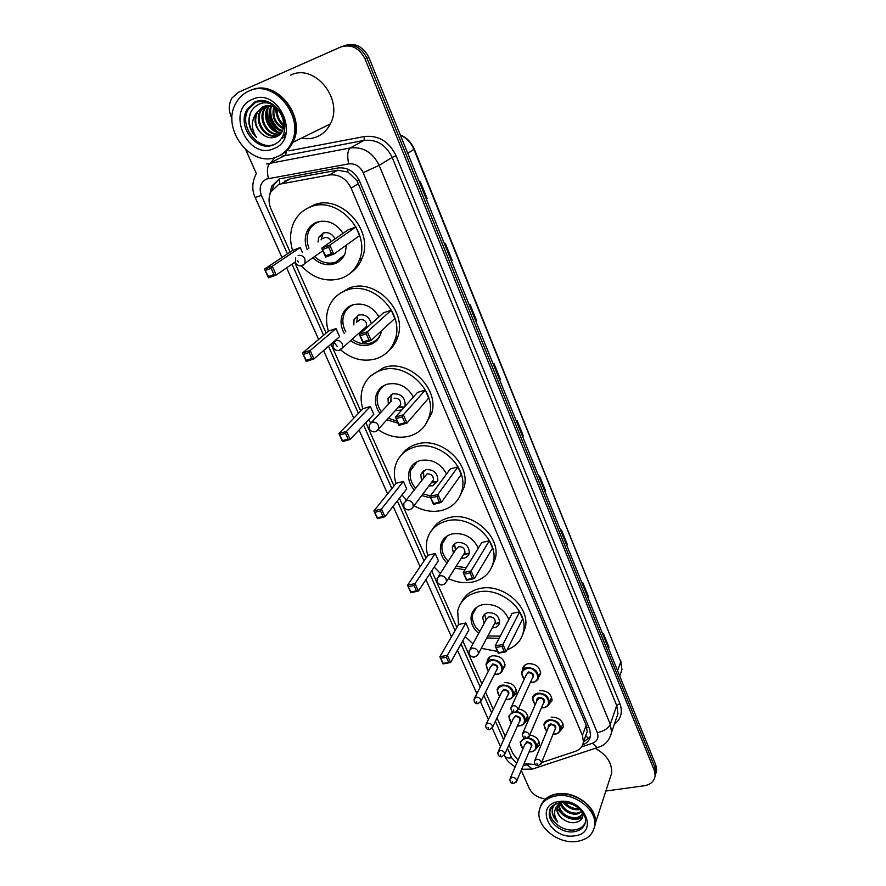 <?xml version="1.0" encoding="UTF-8"?>
<svg xmlns="http://www.w3.org/2000/svg" width="886" height="886" viewBox="0 0 886 886"><rect width="100%" height="100%" fill="white"/><g stroke="black" fill="none" stroke-linecap="round" stroke-linejoin="round"><path stroke-width="1.33" d="M522.53 670.215L522.607 669.03C523.172 666.172 525.055 664.378 528.233 663.669C535.919 663.625 540.05 667.014 540.626 673.825L538.367 677.768M539.795 690.604C547.382 690.615 551.48 693.937 552.1 700.582L547.936 705.577M551.181 717.162C558.678 717.206 562.754 720.462 563.418 726.952L559.542 731.803M487.145 661.986L487.245 660.878C487.854 658.165 489.659 656.46 492.671 655.773C500.391 655.773 504.477 659.217 504.942 666.128L502.539 670.015M504.4 682.585C512.019 682.619 516.084 685.997 516.604 692.73L512.219 697.614M518.321 708.9C524.722 710.162 527.978 713.518 528.1 718.967L524.014 723.718M529.773 734.97C536.052 736.255 539.275 739.544 539.419 744.827L535.598 749.456M588.891 738.691L585.746 735.867L587.185 731.626L586.178 725.269L356.958 180.6L347.976 172.05L337.599 170.201L290.553 178.695L284.351 181.32M541.601 762.558L575.213 751.394C580.02 749.656 582.767 746.477 583.431 741.848L582.412 735.435L351.133 188.164C346.26 178.451 338.995 174.044 329.37 174.952L278.857 184.321L270.872 191.841C268.414 197.246 268.458 202.983 271.005 209.041L290.121 252.078M508.985 744.849L512.772 753.388L518.077 760.133M524.102 763.61L535.31 764.585M294.684 262.356L326.114 333.125M330.999 344.133L360.713 411.015M365.896 422.688L393.982 485.938M399.442 498.209L426.011 558.047M431.715 570.872L456.866 627.498M462.78 640.833L481.873 683.815M485.539 692.077L493.269 709.476M497.002 717.87L505.197 736.321M582.667 744.849C587.307 743.055 589.954 739.899 590.585 735.38L589.578 729.056L359.517 181.076C354.688 171.419 347.478 167.055 337.898 167.975L279.5 178.85L271.648 186.204L269.776 194.687M272.334 189.405L273.829 185.019L279.123 179.016M232.021 118.768L231.301 117.14C228.444 110.185 228.677 103.795 231.988 97.981L238.467 92.277L340.512 47.091C351.111 43.802 359.306 47.789 365.11 59.074L654.267 770.277L655.164 775.56C654.422 781.186 650.778 784.586 644.233 785.771L605.847 791.032M543.982 798.751C536.982 797.367 532.021 793.812 529.108 788.053L521.245 770.355M256.353 173.59L245.865 149.956M342.505 46.36C353.071 43.082 361.244 47.058 367.025 58.31L655.02 767.586L655.917 772.858L655.097 776.202L655.917 772.858L655.02 767.586L367.025 58.31C361.244 47.058 353.071 43.082 342.505 46.36L342.505 46.36M590.408 736.521L583.387 742.224M344.455 45.651L344.477 45.64C355.009 42.362 363.16 46.327 368.919 57.546L655.773 764.895L656.659 770.155L655.85 773.5M566.752 545.388L567.361 544.536L566.841 545.599M560.96 531.113L561.491 530.072L567.361 544.536M587.905 597.552L588.481 596.666L588.005 597.784M582.29 583.697L582.778 582.589L588.481 596.666M608.494 648.308L609.036 647.378L608.593 648.563M603.034 634.852L603.488 633.678L609.036 647.378M499.582 379.762L500.291 379.053L499.649 379.906M493.247 364.124L493.912 363.293L500.291 379.053M475.871 321.286L476.624 320.632L475.926 321.408M469.325 305.149L470.045 304.407L476.624 320.632M451.45 261.06L452.237 260.462L451.483 261.149M444.694 244.403L445.459 243.739L452.237 260.462M426.277 198.996L427.107 198.464L426.31 199.062M419.311 181.796L420.119 181.231L427.107 198.464M545.001 491.741L545.643 490.933L545.078 491.929M539.031 477.033L539.607 476.048L545.643 490.933M522.618 436.554L523.294 435.801L522.685 436.72M516.472 421.393L517.081 420.485L523.294 435.801M290.586 75.155C314.585 62.884 344.1 99.487 330.301 123.962C327.222 130.054 322.725 134.34 316.834 136.832C311.961 138.803 306.844 139.224 301.484 138.105M283.553 127.008L280.009 122.091M276.853 115.59L274.76 107.35M277.296 156.656C251.402 168.993 220.149 128.47 236.163 102.721C239.176 97.416 243.351 93.551 248.667 91.147C273.84 78.223 305.57 117.218 291.339 143.078C288.16 149.524 283.487 154.042 277.296 156.656M256.696 101.491L258.369 100.86M280.419 133.631L278.337 134.794M256.397 112.843C253.396 121.061 255.378 128.193 262.345 134.24L262.732 134.528C266.808 137.629 270.983 138.515 275.28 137.164C294.13 130.995 277.96 95.622 259.465 104.061C251.746 107.649 248.268 114.25 249.021 123.852C250.085 129.312 252.621 133.897 256.619 137.585C251.037 129.112 250.959 120.861 256.397 112.843L262.865 106.697C269.089 104.526 274.726 106.054 279.799 111.304M281.394 132.357L277.44 135.215C266.398 140.597 252.931 122.401 260.406 110.728L264.947 106.01M278.304 134.816C267.262 140.132 253.872 121.98 261.337 110.34L265.446 105.899M279.965 133.731C268.945 136.566 258.214 119.466 264.992 108.812L267.483 105.667M279.566 134.03C268.491 137.463 257.139 120.086 264.072 109.199L266.963 105.7M281.427 132.302C270.894 132.911 262.444 117.052 268.602 107.306L269.643 105.755M281.084 132.69C270.396 133.841 261.392 117.65 267.705 107.682L269.089 105.7M282.457 130.43C273.121 128.946 266.819 115.014 271.947 106.22M282.213 130.951C272.412 129.921 265.612 115.191 271.293 106.176L271.36 106.065M283.332 127.983C275.468 123.464 272.5 116.531 274.438 107.184M283.132 128.658C274.538 124.118 271.426 116.863 273.796 106.885M283.686 120.839L279.843 111.359M284.683 125.258C279.334 121.349 276.864 115.9 277.252 108.934M283.764 125.613C278.193 121.426 275.767 115.678 276.51 108.391M275.247 144.03C258.49 152.115 238.168 125.967 248.379 109.233L256.397 101.624M262.345 134.24C255.511 127.805 253.95 120.352 257.638 111.891L256.707 112.278M250.561 90.394C275.723 78.201 306.667 116.908 292.601 142.469C289.644 148.471 285.347 152.824 279.688 155.526M251.391 90.073C276.554 78.566 306.8 117.03 292.878 142.325C290.021 148.139 285.89 152.414 280.474 155.139M256.619 137.585C249.808 130.275 247.759 122.013 250.494 112.799M285.923 132.645L284.118 135.636M285.115 136.522L282.623 138.094M284.96 136.931L284.173 137.208M277.695 131.726C270.119 126.177 266.83 118.547 267.838 108.834M285.203 136.3L282.645 138.072M284.949 136.976L283.963 137.341M276.022 131.073C269.765 125.934 266.819 119.134 267.173 110.672M279.4 129.378C273.287 124.306 270.385 117.617 270.706 109.31M271.393 105.5L271.659 104.626M292.624 250.417C289.6 240.737 289.932 231.6 293.598 223.017C297.087 215.453 302.602 210.148 310.166 207.114C337.156 194.964 371.455 232.243 359.339 260.141C355.829 269.123 349.76 275.203 341.132 278.392C326.425 282.612 313.135 278.403 301.284 265.778M298.372 262.012L297.375 260.506M306.999 208.553L313.301 205.198C340.18 193.093 374.291 230.183 362.208 257.97C359.827 264.238 356.006 269.167 350.756 272.777M337.079 262.633L336.381 262.455M307.165 249.376C304.718 243.229 304.629 237.359 306.899 231.767C308.937 227.204 312.215 224.036 316.734 222.242C327.255 219.329 336.015 223.028 343.048 233.339M346.481 245.012L345.13 253.363C343.081 258.391 339.615 261.835 334.742 263.674C327.111 266.01 319.935 264.194 313.212 258.203M300.243 247.559L292.768 250.328L264.515 269.089L272.246 266.254L300.243 247.559L302.447 252.565M355.884 226.971L348.065 229.862L321.729 248.102L329.825 245.134L355.884 226.971L359.561 235.632L333.734 254.16L325.649 257.095L321.729 248.102L325.705 255.777L331.486 253.673L328.684 247.227L322.903 249.343M271.127 268.303L272.246 266.254L276.188 275.025L268.469 277.827L264.515 269.089L268.425 276.576L273.951 274.571L271.127 268.303L265.601 270.319M273.951 274.571L276.188 275.025L295.104 262.057M328.684 247.227L329.825 245.134L333.734 254.16L331.486 253.673M325.705 255.777L325.649 257.095M268.425 276.576L268.469 277.827M344.433 254.946L335.716 262.156C328.385 264.416 321.474 262.688 314.973 256.973M308.948 248.169C306.634 242.266 306.578 236.628 308.76 231.268C310.731 226.838 313.91 223.759 318.295 222.032L321.452 221.179M335.096 238.843C332.139 233.694 328.13 231.767 323.08 233.051L318.683 237.348L318.041 242M341.642 259.055L341.088 259.011M331.154 241.579C329.758 238.29 327.51 236.983 324.431 237.669L322.836 238.744M323.18 233.018L321.097 239.918M540.792 805.662C543.45 799.15 548.988 795.196 557.405 793.823C575.457 790.655 597.596 807.822 595.392 823.227L594.584 827.037M540.427 806.67C542.442 800.9 546.85 796.99 553.639 794.93L557.272 794.177C567.295 793.114 576.576 795.949 585.092 802.683C592.324 809.029 595.713 816.006 595.27 823.603L594.229 828.056M576.62 841.49C558.224 844.292 536.429 826.815 539.109 811.354C540.615 802.805 546.463 797.621 556.663 795.805C574.737 792.66 596.931 809.848 594.727 825.276C593.332 834.39 587.296 839.795 576.62 841.49M585.314 822.729C583.376 826.749 579.765 829.141 574.46 829.916C562.544 831.799 548.334 820.469 550.029 810.413L550.483 808.364M582.346 813.492C581.039 816.039 578.636 817.479 575.136 817.778C565.8 817.235 560.34 812.683 558.756 804.134M582.523 812.207L582.501 812.54C581.947 816.261 579.366 818.398 574.726 818.941C564.98 818.254 559.52 813.47 558.368 804.599M581.903 811.399L576.72 813.193C569.078 813.049 563.784 809.483 560.838 802.506M582.268 811.864L576.332 814.334C568.203 814.101 562.832 810.247 560.218 802.771M579.134 808.553L578.303 808.652C573.02 808.763 568.535 806.714 564.847 802.495M580.075 809.416L577.905 809.782C571.991 809.848 567.217 807.39 563.574 802.417M555.644 803.846C553.196 806.094 552.044 808.885 552.166 812.218C552.631 815.851 554.514 819.129 557.792 822.064C553.229 815.198 553.562 809.206 558.8 804.089L556.862 808.276C556.585 812.13 558.39 815.552 562.267 818.553L562.599 818.797C566.065 821.51 569.809 822.806 573.851 822.706C580.529 821.887 583.542 818.575 582.899 812.739M562.267 818.553C558.534 815.33 556.829 811.642 557.161 807.478L556.862 808.276M558.8 804.089L560.528 802.55M595.204 748.327C606.5 754.562 612.005 762.78 611.717 772.969L609.513 779.746M557.792 822.064C553.883 818.199 552.078 813.957 552.399 809.35M582.567 817.324L575.08 818.908M563.574 809.029L559.188 803.668M565.346 804.654L563.064 802.406M582.301 817.933C572.345 821.333 563.939 818.121 557.084 808.32M328.429 331.187C325.849 322.925 325.926 315.039 328.684 307.531C332.017 299.169 337.898 293.432 346.315 290.331C372.12 279.821 404.957 313.101 395.123 339.504C391.834 349.173 385.488 355.607 376.063 358.797C363.515 362.186 351.698 359.207 340.612 349.848M337.433 346.681L333.645 341.841M339.294 293.886L349.206 288.028C374.911 277.551 407.571 310.665 397.748 336.957C395.998 342.439 393.03 346.991 388.854 350.601M375.033 341.974L373.648 341.786M344.2 333.269C340.844 327.155 340.18 321.109 342.206 315.106C344.133 310.089 347.611 306.678 352.628 304.862C363.481 302.292 372.264 306.279 378.986 316.823M381.523 330.788L380.825 333.701C378.909 339.15 375.276 342.804 369.916 344.654C363.326 346.537 356.947 345.241 350.767 340.756M335.993 328.595L328.562 331.076L302.48 353.027L310.166 350.513L335.993 328.595L339.571 336.702L313.954 358.93L306.268 361.41L302.48 353.027L306.29 360.314L311.783 358.531L309.081 352.528L303.588 354.322M391.28 310.178L383.516 312.769L359.351 334.387L367.38 331.752L391.28 310.178L394.813 318.495L371.134 340.401L363.105 343.004L359.351 334.387L363.216 341.852L368.964 339.991L366.283 333.812L360.536 335.694M309.081 352.528L310.166 350.513L313.954 358.93L311.783 358.531M366.283 333.812L367.38 331.752L371.134 340.401L368.964 339.991M363.216 341.852L363.105 343.004M306.29 360.314L306.268 361.41M380.57 334.421C378.499 338.651 375.243 341.509 370.813 343.004C364.478 344.831 358.332 343.602 352.362 339.327M345.817 331.862C342.638 325.982 342.018 320.156 343.967 314.397C345.839 309.535 349.217 306.224 354.079 304.463L354.334 304.374M371.356 323.645C369.329 316.878 365.11 314.009 358.675 315.051L354.023 319.647L353.835 324.896M360.27 332.272L361.311 332.627M365.497 328.894L364.534 328.706L366.571 326.402C366.882 321.618 364.689 319.337 359.982 319.558L357.689 321.552M357.767 315.427L356.648 322.46M363.05 329.791L364.091 330.146M362.839 408.811C360.624 401.723 360.547 394.89 362.618 388.334C365.741 379.374 371.876 373.349 381.046 370.259C405.832 361.156 437.319 391.235 429.3 416.143C426.288 426.31 419.731 432.955 409.631 436.067C398.877 438.769 388.445 436.654 378.322 429.743M370.702 422.766L368.476 419.931M370.891 375.852L383.704 367.612C408.402 358.52 439.711 388.456 431.715 413.264L424.892 425.535M379.806 390.061L379.684 388.899M379.895 413.363C375.708 407.383 374.49 401.247 376.251 394.946C378.045 389.596 381.667 386.03 387.116 384.225C398.29 381.999 407.073 386.241 413.452 396.972M370.359 406.486L362.961 408.69L338.906 433.575L346.548 431.349L370.359 406.486L373.792 414.271L350.18 439.423L342.55 441.627L338.906 433.575L342.627 440.674L348.087 439.102L345.485 433.332L340.025 434.926M398.058 423.187L386.905 419.798M425.269 390.084L417.572 392.387L395.411 417.107L403.385 414.781L425.269 390.084L428.669 398.08L406.984 423.065L399.01 425.369L395.411 417.107L399.187 424.372L404.88 422.722L402.31 416.808L396.607 418.458M345.485 433.332L346.548 431.349L350.18 439.423L348.087 439.102M402.31 416.808L403.385 414.781L406.984 423.065L404.88 422.722M399.187 424.372L399.01 425.369M342.627 440.674L342.55 441.627M397.227 421.282L388.345 418.192M381.368 411.78C377.37 406.021 376.229 400.118 377.912 394.06C379.341 389.729 382.087 386.562 386.163 384.546M395.222 410.617L401.779 409.996M404.769 406.663L405.101 405.755C405.323 397.449 401.247 393.473 392.863 393.827L388.035 398.634L388.334 404.282M391.147 394.591L390.87 401.369M397.781 407.793L404.315 407.172M404.415 407.051L399.01 406.796L400.671 404.614C400.804 400.184 398.622 398.058 394.148 398.235M395.953 483.49C394.026 477.355 393.849 471.418 395.411 465.682C398.29 456.301 404.625 450.11 414.426 447.098C438.337 439.201 468.594 466.667 462.038 490.157C459.302 500.656 452.602 507.401 441.926 510.391C432.534 512.54 423.242 510.978 414.05 505.729M406.375 499.903L401.967 494.964M401.823 454.463C405.489 449.412 410.506 445.957 416.874 444.119C440.696 436.233 470.787 463.577 464.253 486.979L459.026 497.866M412.444 466.357L412.256 465.471M414.127 489.825C409.277 484.077 407.593 477.975 409.077 471.518C410.727 465.936 414.46 462.27 420.263 460.521C431.77 458.638 440.53 463.134 446.544 474.01M403.407 481.397L396.064 483.346L373.892 510.934L381.489 508.974L403.407 481.397L406.707 488.895L384.978 516.726L377.392 518.664L373.892 510.934L377.525 517.856L382.951 516.472L380.448 510.923L375.022 512.318M430.618 497.877L421.681 495.551M457.94 466.889L450.298 468.915L430.009 496.47L437.928 494.421L457.94 466.889L461.207 474.564L441.383 502.384L433.464 504.4L430.009 496.47L433.686 503.547L439.345 502.107L436.887 496.426L431.216 497.877M380.448 510.923L381.489 508.974L384.978 516.726L382.951 516.472M436.887 496.426L437.928 494.421L441.383 502.384L439.345 502.107M433.686 503.547L433.464 504.4M377.525 517.856L377.392 518.664M430.419 495.916L422.987 493.812M415.456 488.097C410.827 482.549 409.221 476.679 410.65 470.466L417.073 461.739M428.924 485.893L432.778 485.783L437.828 480.766C437.795 473.046 433.763 469.314 425.745 469.591L420.772 474.497L421.481 480.245M431.748 482.139L433.442 479.88C433.431 475.749 431.283 473.755 426.997 473.899L405.611 500.911M423.397 470.676L423.862 477.144M431.272 482.759L435.115 482.66L437.618 481.463L432.091 481.906M427.816 555.378C426.155 550.051 425.911 544.868 427.096 539.829C429.721 530.171 436.2 523.892 446.533 521.001C469.68 514.179 498.818 539.508 493.447 561.669C490.977 572.356 484.166 579.112 473.002 581.936C464.851 583.619 456.667 582.49 448.449 578.547M440.386 573.386L434.173 567.129M432.08 529.828C435.735 523.726 441.306 519.694 448.781 517.734C471.839 510.901 500.834 536.108 495.462 558.202L491.453 567.826M444.03 539.496L443.831 538.865M447.031 563.097C441.605 557.604 439.5 551.59 440.73 545.045C442.236 539.308 446.046 535.598 452.148 533.926C463.998 532.386 472.725 537.115 478.34 548.124M435.214 553.506L427.927 555.223L407.527 585.269L415.058 583.575L435.214 553.506L438.404 560.727L418.425 591.028L410.882 592.712L407.527 585.269L411.071 592.025L416.453 590.829L414.05 585.491L408.667 586.709M465.05 569.731L454.972 568.192M489.371 540.748L481.774 542.531L463.234 572.677L471.097 570.905L489.371 540.748L492.505 548.135L474.42 578.547L466.557 580.297L463.234 572.677L466.833 579.588L472.448 578.337L470.078 572.865L464.452 574.139M414.05 585.491L415.058 583.575L418.425 591.028L416.453 590.829M470.078 572.865L471.097 570.905L474.42 578.547L472.448 578.337M466.833 579.588L466.557 580.297M411.071 592.025L410.882 592.712M466.302 567.704L456.157 566.32M448.227 561.237C443.044 555.932 441.051 550.14 442.225 543.849L447.153 536.019M461.241 558.246L464.164 558.08C466.944 557.349 468.65 555.666 469.303 553.03C469.059 545.82 465.095 542.31 457.386 542.487C454.662 543.218 452.979 544.868 452.314 547.437L453.399 553.218M463.699 554.337L464.962 552.343C464.84 548.489 462.725 546.607 458.616 546.695L455.891 549.353L438.404 576.454M454.573 543.827L455.482 549.996M463.943 554.869L469.259 553.229M497.578 651.443L481.286 648.342M472.969 643.745L465.183 636.58M458.527 624.641L457.685 610.997C460.067 601.162 466.656 594.883 477.443 592.158C499.914 586.266 528.045 609.812 523.626 630.732C521.865 639.947 516.383 646.282 507.18 649.726M461.595 602.092C465.084 595.115 471.053 590.63 479.503 588.614C501.897 582.711 529.872 606.146 525.464 627.011L522.341 635.55M478.639 633.424C472.736 628.185 470.278 622.282 471.252 615.704C472.626 609.878 476.491 606.179 482.859 604.606C495.064 603.41 503.746 608.372 508.907 619.502M499.095 638.374L486.846 637.953M465.859 622.969L458.627 624.464L439.866 656.781L447.352 655.319L465.859 622.969L468.927 629.924L450.586 662.495L443.1 663.935L439.866 656.781L443.332 663.37L448.67 662.34L446.367 657.213L441.018 658.265M519.617 611.838L512.075 613.4L495.174 645.927L502.971 644.399L519.617 611.838L522.64 618.96L506.161 651.742L498.364 653.248L495.174 645.927L498.674 652.661L504.245 651.587L501.974 646.337L496.393 647.422M446.367 657.213L447.352 655.319L450.586 662.495L448.67 662.34M501.974 646.337L502.971 644.399L506.161 651.742L504.245 651.587M498.674 652.661L498.364 653.248M443.332 663.37L443.1 663.935M500.258 636.148L487.909 635.971M479.714 631.452C474.076 626.391 471.729 620.698 472.67 614.375L476.424 607.475M492.251 627.864L494.388 627.709C497.267 627.022 499.006 625.35 499.593 622.681C499.195 615.936 495.285 612.603 487.865 612.68C485.03 613.378 483.313 615.017 482.715 617.631L484.133 623.401M494.377 623.899L495.307 622.149C495.108 618.55 493.015 616.767 489.05 616.811L486.303 619.458L470.056 649.073M484.686 614.208L485.971 620.067M496.337 624.032L499.626 622.426M290.553 178.695L281.781 183.491M358.941 179.814L356.958 180.6M347.976 172.05L347.611 169.06M588.813 727.218L586.942 727.639M279.71 183.856L279.256 178.95M337.599 170.201L329.37 174.952M358.487 183.59L351.133 188.164M586.178 725.269L582.412 735.435M581.526 746.898L592.446 743.265C597.341 741.217 598.958 737.684 597.308 732.656L363.16 172.648C359.938 166.18 355.12 163.268 348.685 163.888L266.487 179.027C260.451 182.339 258.745 187.799 261.392 195.385L287.429 253.872M256.63 173.147C250.472 183.779 253.119 193.513 255.168 197.445L261.392 195.385M523.316 765.46L528.056 764.707M534.801 768.284L532.375 769.092L527.336 764.95M270.972 162.57L274.605 157.586M288.88 150.853L364.401 136.544C378.521 135.071 389.065 141.439 396.02 155.648L619.868 703.539C622.913 712.1 621.064 719.022 614.319 724.316M365.11 59.074L368.919 57.546M654.267 770.277L655.773 764.895M266.608 163.965L350.347 147.929L364.013 140.409L281.881 156.257M348.685 163.888C347.002 155.703 347.556 150.376 350.347 147.929C363.171 146.633 372.773 152.436 379.164 165.361L392.155 157.409C385.953 144.772 376.572 139.113 364.013 140.409L364.401 136.544M268.403 178.474C266.631 170.522 267.295 165.305 270.418 162.847L285.624 155.161L286.256 152.159M363.16 172.648L379.164 165.361L610.288 724.227L616.711 705.566L392.155 157.409L396.02 155.648M597.308 732.656C603.909 731.205 608.239 728.403 610.288 724.227L611.595 732.334L617.974 713.562L616.711 705.566L619.868 703.539M292.015 264.183L323.623 335.229M328.54 346.271L358.409 413.397M363.625 425.103L391.867 488.574M397.349 500.889L424.062 560.916M429.788 573.785L455.061 630.599M461.019 643.967L480.201 687.082M483.889 695.366L491.652 712.82M495.396 721.237L503.636 739.732M507.445 748.293L511.687 757.84L516.693 763.344M599.667 746.832L597.385 747.607L592.446 743.265M515.176 766.866C506.216 761.041 505.917 758.039 504.61 755.824C505.629 757.652 507.988 758.316 511.687 757.84M407.748 153.278L414.283 149.114L620.765 661.842L413.917 149.435C411.104 142.79 406.585 138.006 400.361 135.071M619.768 675.874L621.939 669.727L620.765 661.842L617.586 670.735M523.028 436.122L516.837 420.85M500.014 379.363L493.635 363.625M476.325 320.92L469.746 304.706M451.915 260.717L445.149 244.015M426.775 198.685L419.787 181.464M545.388 491.287L539.375 476.458M567.118 544.912L561.281 530.492M588.26 597.053L582.578 583.043M608.826 647.788L603.3 634.166M248.379 109.233L246.884 109.842L254.625 102.1C269.499 94.27 291.704 116.088 282.789 136.112C280.74 140.165 277.75 143.034 273.818 144.717C257.04 152.813 236.662 126.62 246.884 109.842L255.212 102.089L266.387 101.192M273.796 148.638C247.77 160.909 225.088 110.119 252.266 99.376C278.924 86.396 301.395 138.914 273.796 148.638M300.631 265.855L302.613 265.623L305.072 263.197L304.884 258.922C303.256 255.943 300.996 254.803 298.128 255.5M550.029 810.413L549.342 812.229C550.195 809.815 548.5 805.961 560.007 802.616C568.867 802.085 576.121 804.953 581.77 811.244C584.605 815.065 585.856 818.42 585.546 821.278C584.627 827.147 580.718 830.647 573.829 831.766C561.879 833.637 547.648 822.297 549.342 812.229L552.244 806.105M574.172 835.886C549.608 839.817 533.737 804.244 559.166 801.531C584.239 797.3 599.844 833.759 574.172 835.886M338.884 350.502L342.672 347.711L342.417 343.978C340.844 341.121 338.629 339.991 335.783 340.589L333.214 343.126L333.036 347.6C336.104 351.487 339.316 351.532 342.672 347.711L366.571 326.402M375.62 431.604L378.71 428.824L378.422 425.557C376.904 422.81 374.723 421.681 371.899 422.19L369.229 424.837L369.174 428.99C372.308 432.855 375.487 432.8 378.71 428.824L400.671 404.614M410.86 509.372L413.286 506.748L412.976 503.868C411.503 501.221 409.376 500.114 406.563 500.535L403.828 503.226L403.861 507.113C407.051 510.956 410.196 510.834 413.286 506.748L433.442 479.88M444.661 584.04L446.489 581.659L446.179 579.112C444.761 576.553 442.657 575.457 439.877 575.8L437.086 578.503L437.197 582.18C440.431 586.011 443.532 585.845 446.489 581.659L464.962 552.343M477.067 655.817L478.418 653.713L478.097 651.454C476.723 648.984 474.663 647.887 471.906 648.164L469.071 650.856L469.237 654.355C472.515 658.198 475.572 657.977 478.418 653.713L495.307 622.149M488.352 671.178L485.993 664.522C486.558 661.964 488.264 660.369 491.088 659.727C498.353 659.738 502.207 662.983 502.65 669.473C502.096 672.086 500.38 673.703 497.5 674.335M494.521 674.235L497.124 674.168C506.626 672.784 500.368 658.42 491.143 660.535C485.893 662.495 484.985 666.006 488.419 671.045M490.29 667.38L492.638 663.957C497.877 664.954 499.117 667.147 496.37 670.558M480.09 702.642L480.943 701.214L477.897 703.672C475.317 703.927 474.032 702.41 474.043 699.109L476.136 697.16C479.149 697.193 480.755 698.545 480.943 701.214L497.312 668.664C497.146 666.073 495.606 664.766 492.694 664.755L490.645 666.682L474.663 697.902M476.834 702.399L476.391 701.391L476.834 702.399M497.256 674.379L494.454 674.368M499.571 696.462L497.09 689.84C497.644 687.281 499.35 685.698 502.207 685.077C509.384 685.111 513.215 688.3 513.703 694.635C513.171 697.26 511.443 698.866 508.531 699.486M505.784 699.397L508.165 699.331C517.634 698.035 511.466 683.87 502.262 685.886C496.957 687.835 496.082 691.313 499.638 696.341M501.398 692.686L503.746 689.253C508.896 690.216 510.148 692.376 507.523 695.731M507.866 695.012L508.398 693.893C508.21 691.357 506.67 690.083 503.802 690.061L501.742 691.977L486.237 724.006M507.844 695.056L492.572 727.184L489.515 729.665C486.901 729.732 485.617 728.226 485.683 725.147L487.798 723.209C490.766 723.253 492.361 724.582 492.572 727.184L491.808 728.547M488.496 728.436L488.053 727.45L488.496 728.436M508.287 699.519L505.718 699.519M516.682 711.569C522.375 712.997 525.243 716.132 525.265 720.982C524.756 723.596 523.017 725.202 520.071 725.8L517.502 725.844M517.546 725.723L519.717 725.656C528.355 724.615 524.169 711.923 515.253 712.289M514.987 712.289L513.902 712.399C508.531 714.326 507.689 717.793 511.366 722.788M513.027 719.144L515.364 715.722C520.425 716.663 521.699 718.779 519.185 722.068M519.506 721.348L519.982 720.296C519.772 717.826 518.255 716.564 515.419 716.53L513.359 718.435L498.353 751.295M519.495 721.392L504.721 754.351L501.664 756.854C499.117 756.921 497.854 755.426 497.866 752.38L499.981 750.453C502.916 750.52 504.499 751.815 504.721 754.351L504.045 755.636M500.69 755.669L500.258 754.695L500.69 755.669M511.322 722.898L508.708 716.331L512.795 711.846M528.1 737.728C533.737 739.123 536.595 742.202 536.661 746.953C536.163 749.567 534.435 751.162 531.456 751.727M529.141 751.671L531.102 751.605C540.515 750.508 534.524 736.742 525.376 738.536C519.949 740.441 519.141 743.886 522.928 748.847M524.49 745.226L526.805 741.815C531.788 742.734 533.073 744.805 530.681 748.039M516.106 782.316L516.693 781.12L513.636 783.623C511.3 783.844 510.048 782.371 509.86 779.193L511.986 777.288C514.888 777.365 516.449 778.639 516.693 781.12L531.401 746.322C531.179 743.908 529.673 742.667 526.871 742.623L524.8 744.517L510.303 778.185M512.706 782.493L512.274 781.53L512.706 782.493M531.201 751.76L529.097 751.771M522.884 748.958L520.16 742.435L524.268 737.972M532.874 682.397L530.393 682.43M524.102 679.429L521.5 672.718C522.031 670.026 523.803 668.354 526.793 667.679C534.025 667.656 537.913 670.846 538.455 677.247C537.935 679.994 536.152 681.699 533.106 682.364M530.448 682.298L532.752 682.198C542.431 680.836 536.274 666.394 526.849 668.498C521.356 670.558 520.459 674.157 524.169 679.296M525.919 675.509L528.333 671.931C533.538 672.862 534.823 675.054 532.187 678.499M532.53 677.746L533.051 676.583C532.84 674.013 531.29 672.74 528.388 672.74L526.262 674.767L511.488 706.563M532.508 677.79L517.967 709.686L514.877 712.255C512.241 712.344 510.923 710.849 510.934 707.759L513.116 705.699C516.117 705.721 517.734 707.05 517.967 709.686L517.18 711.126M513.415 709.974L513.858 710.993L513.415 709.974M535.155 704.824L532.431 698.157C532.951 695.466 534.723 693.804 537.747 693.151C544.89 693.162 548.755 696.296 549.342 702.554C548.833 705.3 547.05 706.995 543.971 707.637L541.49 707.715M541.545 707.582L543.616 707.482C553.274 706.208 547.205 691.977 537.813 693.971C532.253 696.008 531.39 699.586 535.222 704.702M536.872 700.926C536.517 699.043 537.315 697.858 539.264 697.36C544.392 698.268 545.687 700.405 543.173 703.794M543.495 703.041L543.96 701.945C543.738 699.442 542.188 698.179 539.33 698.168L537.193 700.184L522.895 732.8M543.472 703.085L529.418 735.801L526.317 738.381C523.737 738.47 522.43 736.986 522.397 733.929L524.601 731.88C527.558 731.925 529.163 733.231 529.418 735.801L528.709 737.152M524.911 736.166L525.343 737.163L524.911 736.166M555.101 734.106L553.085 734.151M546.728 731.393L543.871 724.77C544.369 722.09 546.141 720.429 549.198 719.809C556.264 719.853 560.096 722.932 560.716 729.034C560.24 731.781 558.446 733.453 555.334 734.073M553.13 734.029L555.001 733.94C564.626 732.766 558.634 718.734 549.265 720.617C543.661 722.644 542.83 726.188 546.773 731.271M548.323 727.517C547.925 725.634 548.722 724.449 550.704 723.962C555.743 724.837 557.061 726.941 554.647 730.263M554.957 729.51L555.378 728.48C555.134 726.033 553.595 724.792 550.771 724.77L548.633 726.775L534.834 760.232M554.935 729.555L541.379 763.112L538.278 765.703C535.753 765.792 534.457 764.319 534.391 761.284L536.595 759.269C539.519 759.313 541.113 760.598 541.379 763.112L540.77 764.374M536.916 763.555L537.348 764.529L536.916 763.555M587.185 731.626L583.431 741.848M487.245 660.878L488.895 657.711M522.607 669.03L524.08 665.895M273.829 185.019L271.648 186.204M521.699 769.281L532.375 769.092L597.385 747.607C602.225 746.012 608.494 743.731 611.595 732.334M655.164 775.56L656.659 770.155M255.168 197.445L281.992 257.483M286.632 267.871L318.606 339.449M323.578 350.579L353.78 418.192M359.051 429.976L387.592 493.89M393.129 506.283L420.13 566.708M425.911 579.665L451.45 636.824M457.464 650.28L476.834 693.649M480.6 702.089L488.396 719.543M492.217 728.082L500.49 746.61M504.367 755.271L504.61 755.824M620.776 660.79L621.939 669.727L619.724 676.007M400.273 134.849C406.74 137.618 411.403 142.369 414.283 149.114M260.406 110.728L261.337 110.34M264.072 109.199L264.992 108.812M267.705 107.682L268.602 107.306M291.339 143.078L292.601 142.469M292.878 142.325L330.301 123.962M306.899 231.767L309.225 230.26M359.339 260.141L362.208 257.97M318.683 237.348L321.74 235.288M295.702 257.881L295.359 262.754C298.349 266.675 301.594 266.819 305.072 263.197L322.881 250.749M594.727 825.276L595.27 823.603M595.392 823.227L611.717 772.969M342.206 315.106L344.433 313.245M395.123 339.504L397.748 336.957M354.023 319.647L356.836 317.221M376.251 394.946L378.4 392.719M429.3 416.143L431.715 413.264M388.035 398.634L390.626 395.865M391.557 400.815L371.599 422.29M409.077 471.518L411.17 468.893M462.038 490.157L464.253 486.979M420.772 474.497L423.165 471.418M423.818 477.2L423.486 476.291M493.447 561.669L495.462 558.202M452.314 547.437L454.507 544.082M463.854 554.215L469.27 553.174M523.626 630.732L525.464 627.011M482.715 617.631L484.531 614.341M494.399 623.877L499.649 622.304M505.031 664.677L502.65 669.473C502.971 671.145 501.199 672.795 497.334 674.423L494.41 674.456M487.544 661.543L489.991 656.825M485.993 664.522L488.297 671.278M516.228 689.253L513.703 694.635C514.057 696.296 512.285 697.947 508.365 699.575L505.673 699.619M497.09 689.84L499.527 696.562M527.679 715.523L525.265 720.982C525.708 722.577 523.925 724.216 519.916 725.889L517.457 725.944M508.708 716.331L511.266 723.009M538.954 741.427L536.661 746.953C536.362 749.401 534.568 751.029 531.29 751.837L529.053 751.882M520.16 742.435L522.84 749.069M521.5 672.718L524.047 679.529M530.349 682.53L532.951 682.453C537.038 680.703 538.876 678.975 538.455 677.247L540.67 672.33M522.884 669.783L525.165 664.932M532.431 698.157L535.111 704.935M541.446 707.803L543.816 707.726C546.507 707.305 548.345 705.577 549.342 702.554L551.646 697.105M543.871 724.77L546.684 731.493M553.041 734.25L555.179 734.173C558.047 733.663 559.897 731.947 560.716 729.034L562.92 723.519"/></g></svg>
